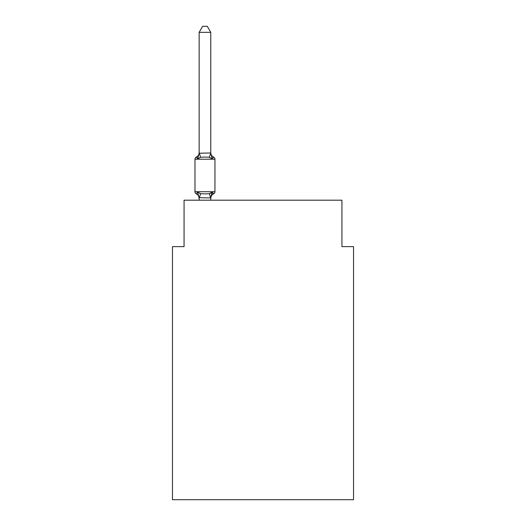 <?xml version="1.0" encoding="UTF-8"?>
<svg xmlns="http://www.w3.org/2000/svg" width="526" height="526" viewBox="0 0 526 526"><rect width="100%" height="100%" fill="white"/><g stroke="black" fill="none" stroke-linecap="round" stroke-linejoin="round"><path stroke-width="0.79" d="M353.544 499.7L353.544 246.635L341.939 246.635L341.939 200.196L184.061 200.196L184.061 246.635L172.456 246.635L172.456 499.7L353.544 499.7M212.215 192.174L213.635 193.811L212.215 192.174L213.635 193.811L212.215 192.174L213.635 193.811L212.215 192.174L213.635 193.811L212.215 192.174L213.635 193.811L212.215 192.174L213.635 193.811L212.215 192.174L213.635 193.811L212.215 192.174L213.635 193.811L212.215 192.174L213.635 193.811L212.215 192.174L213.635 193.811L212.215 192.174L213.635 193.811L212.215 192.174L213.635 193.811L212.215 192.174L213.635 193.811L212.215 192.174L213.635 193.811L212.215 192.174L213.635 193.811L212.215 192.174L213.635 193.811L212.215 192.174L213.635 193.811L212.215 192.174L213.635 193.811L212.215 192.174L213.635 193.811L212.215 192.174L213.635 193.811L212.215 192.174L213.635 193.811L212.215 192.174L210.762 197.927L199.15 197.717L199.15 198.401A5.109 5.109 0 0 0 196.277 193.811A2.321 2.321 0 0 1 194.975 191.72A2.321 2.321 0 0 0 196.277 193.811L197.704 192.174L196.277 193.811A2.321 2.321 0 0 1 194.975 191.72A2.321 2.321 0 0 0 196.277 193.811A2.321 2.321 0 0 1 194.975 191.72A2.321 2.321 0 0 0 196.277 193.811A2.321 2.321 0 0 1 194.975 191.72A2.321 2.321 0 0 0 196.277 193.811A2.321 2.321 0 0 1 194.975 191.72A2.321 2.321 0 0 0 196.277 193.811A2.321 2.321 0 0 1 194.975 191.72A2.321 2.321 0 0 0 196.277 193.811A2.321 2.321 0 0 1 194.975 191.72A2.321 2.321 0 0 0 196.277 193.811A2.321 2.321 0 0 1 194.975 191.72A2.321 2.321 0 0 0 196.277 193.811A2.321 2.321 0 0 1 194.975 191.72A2.321 2.321 0 0 0 196.277 193.811A2.321 2.321 0 0 1 194.975 191.72A2.321 2.321 0 0 0 196.277 193.811A2.321 2.321 0 0 1 194.975 191.72A2.321 2.321 0 0 0 196.277 193.811A2.321 2.321 0 0 1 194.975 191.72A2.321 2.321 0 0 0 196.277 193.811A2.321 2.321 0 0 1 194.975 191.72A2.321 2.321 0 0 0 196.277 193.811A2.321 2.321 0 0 1 194.975 191.72A2.321 2.321 0 0 0 196.277 193.811A2.321 2.321 0 0 1 194.975 191.72A2.321 2.321 0 0 0 196.277 193.811A2.321 2.321 0 0 1 194.975 191.72A2.321 2.321 0 0 0 196.277 193.811A2.321 2.321 0 0 1 194.975 191.72A2.321 2.321 0 0 0 196.277 193.811A2.321 2.321 0 0 1 194.975 191.72A2.321 2.321 0 0 0 196.277 193.811A2.321 2.321 0 0 1 194.975 191.72A2.321 2.321 0 0 0 196.277 193.811A2.321 2.321 0 0 1 194.975 191.72A2.321 2.321 0 0 0 196.277 193.811A2.321 2.321 0 0 1 194.975 191.72A2.321 2.321 0 0 0 196.277 193.811L197.704 192.174L196.277 193.811A2.321 2.321 0 0 1 194.975 191.72A2.321 2.321 0 0 0 196.277 193.811A2.321 2.321 0 0 1 194.975 191.72A2.321 2.321 0 0 0 196.277 193.811A2.321 2.321 0 0 1 194.975 191.72A2.321 2.321 0 0 0 196.277 193.811A2.321 2.321 0 0 1 194.975 191.72A2.321 2.321 0 0 0 196.277 193.811A2.321 2.321 0 0 1 194.975 191.72A2.321 2.321 0 0 0 196.277 193.811A2.321 2.321 0 0 1 194.975 191.72A2.321 2.321 0 0 0 196.277 193.811A2.321 2.321 0 0 1 194.975 191.72A2.321 2.321 0 0 0 196.277 193.811A2.321 2.321 0 0 1 194.975 191.72A2.321 2.321 0 0 0 196.277 193.811A2.321 2.321 0 0 1 194.975 191.72A2.321 2.321 0 0 0 196.277 193.811A2.321 2.321 0 0 1 194.975 191.72A2.321 2.321 0 0 0 196.277 193.811A2.321 2.321 0 0 1 194.975 191.72A2.321 2.321 0 0 0 196.277 193.811A2.321 2.321 0 0 1 194.975 191.72A2.321 2.321 0 0 0 196.277 193.811A2.321 2.321 0 0 1 194.975 191.72A2.321 2.321 0 0 0 196.277 193.811A2.321 2.321 0 0 1 194.975 191.72A2.321 2.321 0 0 0 196.277 193.811A2.321 2.321 0 0 1 194.975 191.72A2.321 2.321 0 0 0 196.277 193.811A2.321 2.321 0 0 1 194.975 191.72A2.321 2.321 0 0 0 196.277 193.811A2.321 2.321 0 0 1 194.975 191.72A2.321 2.321 0 0 0 196.277 193.811A2.321 2.321 0 0 1 194.975 191.72A2.321 2.321 0 0 0 196.277 193.811A2.321 2.321 0 0 1 194.975 191.72A2.321 2.321 0 0 0 196.277 193.811A2.321 2.321 0 0 1 194.975 191.72A2.321 2.321 0 0 0 196.277 193.811A2.321 2.321 0 0 1 194.975 191.72A2.321 2.321 0 0 0 196.277 193.811L197.704 192.174L196.277 193.811L197.704 192.174L196.277 193.811L197.704 192.174L196.277 193.811L197.704 192.174L196.277 193.811L197.704 192.174L196.277 193.811L197.704 192.174L196.277 193.811L197.704 192.174L196.277 193.811L197.704 192.174L196.277 193.811L197.704 192.174L196.277 193.811L197.704 192.174L196.277 193.811L197.704 192.174L196.277 193.811L197.704 192.174L196.277 193.811L197.704 192.174L196.277 193.811L197.704 192.174L196.277 193.811L197.704 192.174L196.277 193.811L197.704 192.174L196.277 193.811L197.704 192.174L196.277 193.811L197.704 192.174L196.277 193.811L197.704 192.174L196.277 193.811L197.704 192.174L196.277 193.811L197.704 192.174L200.603 193.673L204.956 193.903L209.309 193.673L212.215 192.174L213.635 193.811A2.321 2.321 0 0 0 214.943 191.72A2.321 2.321 0 0 1 213.635 193.811L212.971 193.489L213.635 193.811A2.321 2.321 0 0 0 214.943 191.72A2.321 2.321 0 0 1 213.635 193.811A2.321 2.321 0 0 0 214.943 191.72A2.321 2.321 0 0 1 213.635 193.811L212.971 193.489L213.635 193.811A2.321 2.321 0 0 0 214.943 191.72A2.321 2.321 0 0 1 213.635 193.811A2.321 2.321 0 0 0 214.943 191.72A2.321 2.321 0 0 1 213.635 193.811L212.971 193.489L213.635 193.811A2.321 2.321 0 0 0 214.943 191.72A2.321 2.321 0 0 1 213.635 193.811A2.321 2.321 0 0 0 214.943 191.72A2.321 2.321 0 0 1 213.635 193.811L212.971 193.489L213.635 193.811A2.321 2.321 0 0 0 214.943 191.72A2.321 2.321 0 0 1 213.635 193.811A2.321 2.321 0 0 0 214.943 191.72A2.321 2.321 0 0 1 213.635 193.811L212.971 193.489L213.635 193.811A2.321 2.321 0 0 0 214.943 191.72A2.321 2.321 0 0 1 213.635 193.811A2.321 2.321 0 0 0 214.943 191.72A2.321 2.321 0 0 1 213.635 193.811L212.971 193.489L213.635 193.811A2.321 2.321 0 0 0 214.943 191.72A2.321 2.321 0 0 1 213.635 193.811A2.321 2.321 0 0 0 214.943 191.72A2.321 2.321 0 0 1 213.635 193.811L212.971 193.489L213.635 193.811A2.321 2.321 0 0 0 214.943 191.72A2.321 2.321 0 0 1 213.635 193.811A2.321 2.321 0 0 0 214.943 191.72A2.321 2.321 0 0 1 213.635 193.811L212.971 193.489L213.635 193.811A2.321 2.321 0 0 0 214.943 191.72A2.321 2.321 0 0 1 213.635 193.811A2.321 2.321 0 0 0 214.943 191.72A2.321 2.321 0 0 1 213.635 193.811L212.971 193.489L213.635 193.811A2.321 2.321 0 0 0 214.943 191.72A2.321 2.321 0 0 1 213.635 193.811A2.321 2.321 0 0 0 214.943 191.72A2.321 2.321 0 0 1 213.635 193.811L212.971 193.489L213.635 193.811A2.321 2.321 0 0 0 214.943 191.72A2.321 2.321 0 0 1 213.635 193.811A2.321 2.321 0 0 0 214.943 191.72A2.321 2.321 0 0 1 213.635 193.811L212.971 193.489L213.635 193.811A2.321 2.321 0 0 0 214.943 191.72A2.321 2.321 0 0 1 213.635 193.811A2.321 2.321 0 0 0 214.943 191.72A2.321 2.321 0 0 1 213.635 193.811L212.971 193.489L213.635 193.811A2.321 2.321 0 0 0 214.943 191.72A2.321 2.321 0 0 1 213.635 193.811A2.321 2.321 0 0 0 214.943 191.72A2.321 2.321 0 0 1 213.635 193.811L212.971 193.489L213.635 193.811A2.321 2.321 0 0 0 214.943 191.72A2.321 2.321 0 0 1 213.635 193.811A2.321 2.321 0 0 0 214.943 191.72A2.321 2.321 0 0 1 213.635 193.811L212.971 193.489L213.635 193.811A2.321 2.321 0 0 0 214.943 191.72A2.321 2.321 0 0 1 213.635 193.811A2.321 2.321 0 0 0 214.943 191.72A2.321 2.321 0 0 1 213.635 193.811L212.971 193.489L213.635 193.811A2.321 2.321 0 0 0 214.943 191.72A2.321 2.321 0 0 1 213.635 193.811A2.321 2.321 0 0 0 214.943 191.72A2.321 2.321 0 0 1 213.635 193.811L212.971 193.489L213.635 193.811A2.321 2.321 0 0 0 214.943 191.72A2.321 2.321 0 0 1 213.635 193.811A2.321 2.321 0 0 0 214.943 191.72A2.321 2.321 0 0 1 213.635 193.811L212.971 193.489L213.635 193.811A2.321 2.321 0 0 0 214.943 191.72A2.321 2.321 0 0 1 213.635 193.811A2.321 2.321 0 0 0 214.943 191.72A2.321 2.321 0 0 1 213.635 193.811L212.971 193.489L213.635 193.811A2.321 2.321 0 0 0 214.943 191.72A2.321 2.321 0 0 1 213.635 193.811A2.321 2.321 0 0 0 214.943 191.72A2.321 2.321 0 0 1 213.635 193.811L212.971 193.489L213.635 193.811A2.321 2.321 0 0 0 214.943 191.72A2.321 2.321 0 0 1 213.635 193.811A2.321 2.321 0 0 0 214.943 191.72A2.321 2.321 0 0 1 213.635 193.811L212.971 193.489L213.635 193.811A2.321 2.321 0 0 0 214.943 191.72A2.321 2.321 0 0 1 213.635 193.811A2.321 2.321 0 0 0 214.943 191.72A2.321 2.321 0 0 1 213.635 193.811L212.971 193.489M210.762 32.336L199.15 32.336L202.635 26.3L207.277 26.3L210.762 32.336L210.762 153.224L212.215 158.767L213.635 157.129L212.215 158.767L213.635 157.129L212.215 158.767L213.635 157.129L212.215 158.767L213.635 157.129L212.215 158.767L213.635 157.129L212.215 158.767L213.635 157.129L212.215 158.767L213.635 157.129L212.215 158.767L213.635 157.129L212.215 158.767L213.635 157.129L212.215 158.767L213.635 157.129L212.215 158.767L213.635 157.129L212.215 158.767L213.635 157.129L212.215 158.767L213.635 157.129L212.215 158.767L213.635 157.129L212.215 158.767L213.635 157.129L212.215 158.767L213.635 157.129L212.215 158.767L213.635 157.129L212.215 158.767L213.635 157.129L212.215 158.767L213.635 157.129L212.215 158.767L213.635 157.129L212.215 158.767L213.635 157.129L212.215 158.767L213.635 157.129L212.215 158.767L213.635 157.129L212.215 158.767L213.635 157.129L212.215 158.767L213.635 157.129L212.215 158.767L213.635 157.129L212.215 158.767L213.635 157.129L212.215 158.767L213.635 157.129L212.215 158.767L213.635 157.129L212.215 158.767L213.635 157.129L212.215 158.767L213.635 157.129L212.215 158.767L213.635 157.129L212.215 158.767L213.635 157.129L212.215 158.767L213.635 157.129L212.215 158.767L213.635 157.129L212.215 158.767L213.635 157.129L212.215 158.767L213.635 157.129L212.215 158.767L213.635 157.129L212.215 158.767L213.635 157.129L212.215 158.767L213.635 157.129L212.215 158.767L213.635 157.129L212.215 158.767L209.309 157.274L204.956 157.037L200.603 157.274L197.704 158.767L196.277 157.129A2.321 2.321 0 0 0 194.975 159.22A2.321 2.321 0 0 1 196.277 157.129L196.941 157.452L196.277 157.129A2.321 2.321 0 0 0 194.975 159.22A2.321 2.321 0 0 1 196.277 157.129A2.321 2.321 0 0 0 194.975 159.22A2.321 2.321 0 0 1 196.277 157.129L196.941 157.452L196.277 157.129A2.321 2.321 0 0 0 194.975 159.22A2.321 2.321 0 0 1 196.277 157.129A2.321 2.321 0 0 0 194.975 159.22A2.321 2.321 0 0 1 196.277 157.129L196.941 157.452L196.277 157.129A2.321 2.321 0 0 0 194.975 159.22A2.321 2.321 0 0 1 196.277 157.129A2.321 2.321 0 0 0 194.975 159.22A2.321 2.321 0 0 1 196.277 157.129L196.941 157.452L196.277 157.129A2.321 2.321 0 0 0 194.975 159.22A2.321 2.321 0 0 1 196.277 157.129A2.321 2.321 0 0 0 194.975 159.22A2.321 2.321 0 0 1 196.277 157.129L196.941 157.452L196.277 157.129A2.321 2.321 0 0 0 194.975 159.22A2.321 2.321 0 0 1 196.277 157.129A2.321 2.321 0 0 0 194.975 159.22A2.321 2.321 0 0 1 196.277 157.129L196.941 157.452L196.277 157.129A2.321 2.321 0 0 0 194.975 159.22A2.321 2.321 0 0 1 196.277 157.129A2.321 2.321 0 0 0 194.975 159.22A2.321 2.321 0 0 1 196.277 157.129L196.941 157.452L196.277 157.129A2.321 2.321 0 0 0 194.975 159.22A2.321 2.321 0 0 1 196.277 157.129A2.321 2.321 0 0 0 194.975 159.22A2.321 2.321 0 0 1 196.277 157.129L196.941 157.452L196.277 157.129A2.321 2.321 0 0 0 194.975 159.22A2.321 2.321 0 0 1 196.277 157.129A2.321 2.321 0 0 0 194.975 159.22A2.321 2.321 0 0 1 196.277 157.129L196.941 157.452L196.277 157.129A2.321 2.321 0 0 0 194.975 159.22A2.321 2.321 0 0 1 196.277 157.129A2.321 2.321 0 0 0 194.975 159.22A2.321 2.321 0 0 1 196.277 157.129L196.941 157.452L196.277 157.129A2.321 2.321 0 0 0 194.975 159.22A2.321 2.321 0 0 1 196.277 157.129A2.321 2.321 0 0 0 194.975 159.22A2.321 2.321 0 0 1 196.277 157.129L196.941 157.452L196.277 157.129A2.321 2.321 0 0 0 194.975 159.22A2.321 2.321 0 0 1 196.277 157.129A2.321 2.321 0 0 0 194.975 159.22A2.321 2.321 0 0 1 196.277 157.129L196.941 157.452L196.277 157.129A2.321 2.321 0 0 0 194.975 159.22A2.321 2.321 0 0 1 196.277 157.129A2.321 2.321 0 0 0 194.975 159.22A2.321 2.321 0 0 1 196.277 157.129L196.941 157.452L196.277 157.129A2.321 2.321 0 0 0 194.975 159.22A2.321 2.321 0 0 1 196.277 157.129A2.321 2.321 0 0 0 194.975 159.22A2.321 2.321 0 0 1 196.277 157.129L196.941 157.452L196.277 157.129A2.321 2.321 0 0 0 194.975 159.22A2.321 2.321 0 0 1 196.277 157.129A2.321 2.321 0 0 0 194.975 159.22A2.321 2.321 0 0 1 196.277 157.129L196.941 157.452L196.277 157.129A2.321 2.321 0 0 0 194.975 159.22A2.321 2.321 0 0 1 196.277 157.129A2.321 2.321 0 0 0 194.975 159.22A2.321 2.321 0 0 1 196.277 157.129L196.941 157.452L196.277 157.129A2.321 2.321 0 0 0 194.975 159.22A2.321 2.321 0 0 1 196.277 157.129A2.321 2.321 0 0 0 194.975 159.22A2.321 2.321 0 0 1 196.277 157.129L196.941 157.452L196.277 157.129A2.321 2.321 0 0 0 194.975 159.22A2.321 2.321 0 0 1 196.277 157.129A2.321 2.321 0 0 0 194.975 159.22A2.321 2.321 0 0 1 196.277 157.129L196.941 157.452L196.277 157.129A2.321 2.321 0 0 0 194.975 159.22A2.321 2.321 0 0 1 196.277 157.129A2.321 2.321 0 0 0 194.975 159.22A2.321 2.321 0 0 1 196.277 157.129L196.941 157.452L196.277 157.129A2.321 2.321 0 0 0 194.975 159.22A2.321 2.321 0 0 1 196.277 157.129A2.321 2.321 0 0 0 194.975 159.22A2.321 2.321 0 0 1 196.277 157.129L196.941 157.452L196.277 157.129A2.321 2.321 0 0 0 194.975 159.22A2.321 2.321 0 0 1 196.277 157.129A2.321 2.321 0 0 0 194.975 159.22A2.321 2.321 0 0 1 196.277 157.129L196.941 157.452M210.762 153.224L209.309 157.274M210.762 197.717L211.307 194.988L210.762 197.717M196.277 157.129L197.704 158.767L196.277 157.129A2.321 2.321 0 0 0 194.975 159.22A2.321 2.321 0 0 1 196.277 157.129L197.704 158.767L196.277 157.129A5.109 5.109 0 0 0 199.15 152.54L199.15 153.224L210.67 152.987M210.762 198.401A5.109 5.109 0 0 1 213.635 193.811A2.321 2.321 0 0 0 214.943 191.72L194.975 191.72L194.975 159.22L214.943 159.22L214.943 191.72L214.943 159.22A2.321 2.321 0 0 0 213.635 157.129L212.215 158.767M210.65 193.364L212.031 192.49M199.15 32.336L199.15 153.013M210.762 200.196L210.762 197.927M199.15 200.196L199.15 197.927M197.704 192.174L199.15 198.401M197.704 158.767L199.15 153.224M210.762 152.54A5.109 5.109 0 0 0 213.635 157.129M200.603 193.673L199.249 197.96M209.309 193.673L210.67 197.96M199.249 152.987L200.603 157.274"/></g></svg>
